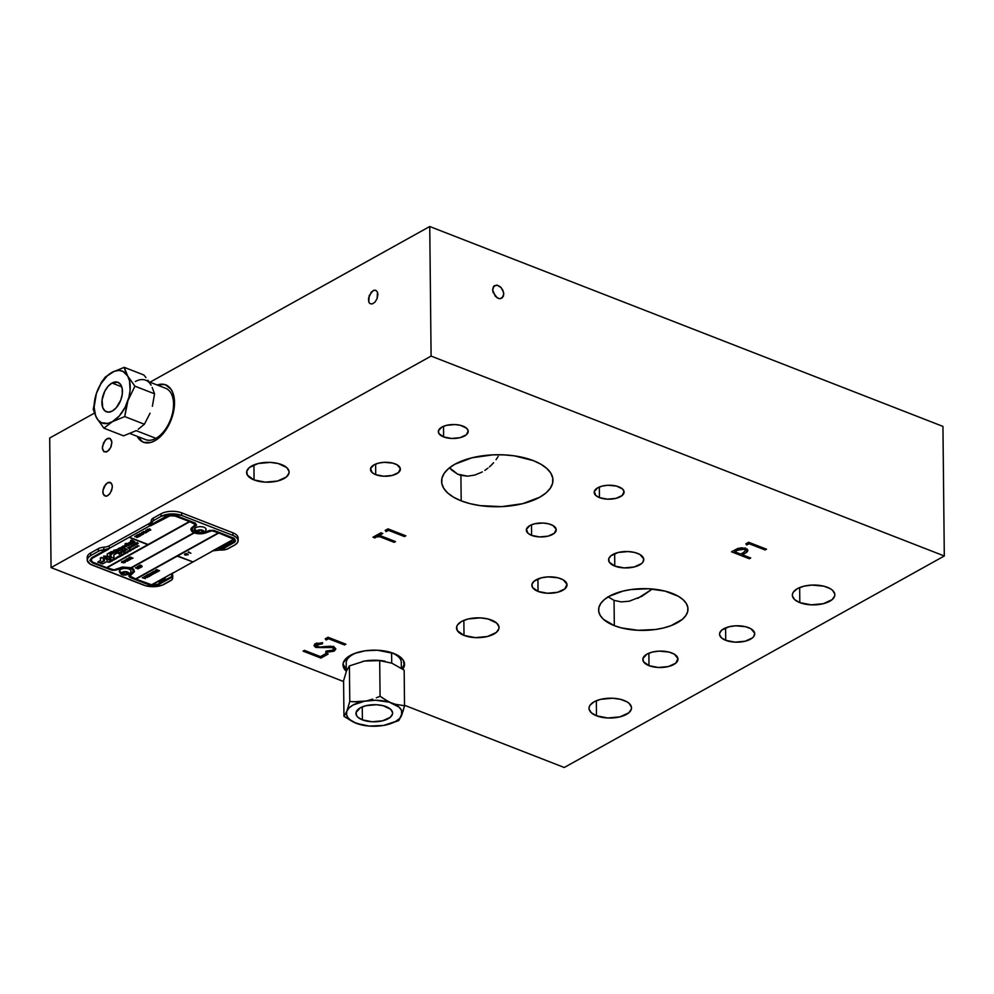 <?xml version="1.0" encoding="UTF-8"?>
<svg xmlns="http://www.w3.org/2000/svg" width="994" height="994" viewBox="0 0 994 994"><rect width="100%" height="100%" fill="white"/><g stroke="black" fill="none" stroke-linecap="round" stroke-linejoin="round"><path stroke-width="1.49" d="M621.238 601.892L614.043 600.376L621.238 601.892L629.239 601.208L621.238 601.892M637.763 598.363L652.35 589.007L641.826 596.313L629.239 601.208M614.317 625.648L614.043 600.376L614.317 625.648A44.693 20.874 -0.6 0 1 598.599 609.981A44.693 20.874 -0.6 0 1 624.443 590.747A44.693 20.874 -0.6 0 1 672.267 593.393A44.693 20.874 -0.6 0 1 687.985 609.049A44.693 20.874 -0.6 0 1 662.128 628.295A44.693 20.874 -0.6 0 1 614.317 625.648L603.495 619.349L600.289 615.559L598.736 611.546L598.897 607.458L600.761 603.445L604.265 599.668L609.26 596.263L622.94 591.107L631.091 589.541L648.473 588.746L665.073 591.119L678.355 596.288L683.089 599.693L686.282 603.47L687.836 607.483L687.686 611.583L685.81 615.597L682.319 619.374L671.012 625.661L663.632 627.935L655.481 629.5L638.098 630.295L621.511 627.922L614.317 625.648M166.284 385.1A30.777 17.743 -68.7 0 0 158.307 385.436L159.288 385.125M157.201 385.001A30.777 17.743 111.3 0 1 165.737 384.864A30.777 17.743 111.3 0 1 174.522 402.446A30.777 17.743 111.3 0 1 164.047 432.527A30.777 17.743 111.3 0 1 143.397 442.218A30.777 17.743 111.3 0 1 137.197 436.341L140.663 440.64L143.72 442.342L150.951 442.405L154.853 440.752L158.742 438.068L165.886 430.004L171.316 419.431L173.105 413.703L174.522 402.446L172.894 392.866L170.993 389.188L165.414 384.753L161.935 384.156L157.201 385.001M254.079 479.94L253.917 464.894L254.079 479.94A21.247 9.928 -0.6 0 1 246.611 472.498A21.247 9.928 -0.6 0 1 258.9 463.353A21.247 9.928 -0.6 0 1 281.625 464.608A21.247 9.928 -0.6 0 1 289.105 472.051A21.247 9.928 -0.6 0 1 276.817 481.195A21.247 9.928 -0.6 0 1 254.079 479.94L247.407 475.144L246.748 471.293L249.295 467.59L258.179 463.515L270.318 462.396L278.208 463.527L286.769 467.602L289.03 471.305L288.956 473.256L286.409 476.958L277.525 481.034L265.386 482.152L254.079 479.94M464.012 635.414L463.85 620.368L464.012 635.414A21.247 9.928 -0.6 0 1 456.532 627.972A21.247 9.928 -0.6 0 1 468.833 618.827A21.247 9.928 -0.6 0 1 491.558 620.082A21.247 9.928 -0.6 0 1 499.038 627.525A21.247 9.928 -0.6 0 1 486.737 636.669A21.247 9.928 -0.6 0 1 464.012 635.414L457.339 630.618L456.681 626.767L457.563 624.853L461.601 621.449L468.112 618.989L480.251 617.87L488.141 619.001L496.702 623.076L498.963 626.779L498.889 628.73L496.341 632.433L487.458 636.495L475.318 637.626L464.012 635.414M799.81 602.625L799.661 587.578L799.81 602.625A21.247 9.928 -0.6 0 1 792.342 595.182A21.247 9.928 -0.6 0 1 804.631 586.025A21.247 9.928 -0.6 0 1 827.368 587.292A21.247 9.928 -0.6 0 1 834.836 594.735A21.247 9.928 -0.6 0 1 822.547 603.88A21.247 9.928 -0.6 0 1 799.81 602.625L794.666 599.63L792.404 595.915L792.479 593.977L793.374 592.064L797.412 588.647L803.91 586.199L811.887 585.081L823.939 586.199L830.251 588.659L832.512 590.287L834.774 593.99L834.699 595.928L832.14 599.643L823.268 603.706L811.116 604.824L799.81 602.625M596.487 715.779L596.338 700.733L596.487 715.779A21.247 9.928 -0.6 0 1 589.02 708.337A21.247 9.928 -0.6 0 1 601.308 699.192A21.247 9.928 -0.6 0 1 624.046 700.447A21.247 9.928 -0.6 0 1 631.513 707.89A21.247 9.928 -0.6 0 1 619.225 717.034A21.247 9.928 -0.6 0 1 596.487 715.779L591.343 712.785L589.082 709.082L589.156 707.132L590.051 705.218L594.089 701.814L600.587 699.354L612.739 698.235L620.616 699.366L626.928 701.814L629.19 703.441L631.451 707.144L631.376 709.095L628.817 712.797L619.945 716.86L607.794 717.991L596.487 715.779M460.918 475.38L457.675 474.2L467.677 476.176L460.918 475.38L461.179 500.839L460.918 475.38M474.71 475.07L467.677 476.176L474.71 475.07L481.568 472.299L474.71 475.07M484.848 470.361L487.955 468.112L484.848 470.361M482.301 471.889L481.568 472.299M489.446 466.882L490.887 465.565L489.446 466.882M493.608 462.744L490.887 465.565L493.608 462.744M498.18 456.445L496.056 459.7L498.18 456.445M533.393 460.644A55.689 26.006 -0.6 0 1 552.962 480.164A55.689 26.006 -0.6 0 1 520.757 504.132A55.689 26.006 -0.6 0 1 461.179 500.839A55.689 26.006 -0.6 0 1 441.597 481.32A55.689 26.006 -0.6 0 1 473.815 457.352A55.689 26.006 -0.6 0 1 533.393 460.644L540.96 464.26L546.862 468.497L550.85 473.206L552.788 478.213L552.589 483.308L550.266 488.302L545.905 493.012L539.68 497.248L522.633 503.685L501.734 506.629L480.152 505.623L470.137 503.672L461.179 500.839L453.599 497.224L447.698 492.987L443.709 488.278L441.771 483.27L441.97 478.176L444.293 473.181L448.654 468.472L454.892 464.223L471.926 457.799L492.838 454.854L503.747 454.867L514.42 455.861L533.393 460.644M648.995 665.657L648.871 653.207L648.995 665.657A17.581 8.213 -0.6 0 1 642.82 659.494A17.581 8.213 -0.6 0 1 652.983 651.927A17.581 8.213 -0.6 0 1 671.795 652.959A17.581 8.213 -0.6 0 1 677.983 659.121A17.581 8.213 -0.6 0 1 667.806 666.688A17.581 8.213 -0.6 0 1 648.995 665.657L643.478 661.681L642.932 658.5L647.007 654.089L652.399 652.064L658.997 651.132L668.974 652.064L674.193 654.102L677.933 658.513L675.758 663.184L668.403 666.552L658.363 667.483L648.995 665.657M725.732 640.322L725.595 627.873L725.732 640.322A17.581 8.213 -0.6 0 1 719.544 634.16A17.581 8.213 -0.6 0 1 729.72 626.593A17.581 8.213 -0.6 0 1 748.532 627.636A17.581 8.213 -0.6 0 1 754.719 633.787A17.581 8.213 -0.6 0 1 744.543 641.366A17.581 8.213 -0.6 0 1 725.732 640.322L721.47 637.85L719.606 634.781L719.668 633.166L721.781 630.097L729.124 626.729L735.722 625.798L745.699 626.742L750.93 628.767L754.657 633.178L753.862 636.371L752.483 637.85L745.14 641.217L735.088 642.149L725.732 640.322M614.777 566.071L614.652 553.621L614.777 566.071A17.581 8.213 -0.6 0 1 608.589 559.908A17.581 8.213 -0.6 0 1 618.765 552.341A17.581 8.213 -0.6 0 1 637.576 553.385A17.581 8.213 -0.6 0 1 643.764 559.547A17.581 8.213 -0.6 0 1 633.588 567.114A17.581 8.213 -0.6 0 1 614.777 566.071L609.26 562.107L608.713 558.914L610.825 555.845L618.169 552.478L628.22 551.558L634.744 552.49L639.974 554.515L643.702 558.926L642.907 562.119L641.528 563.598L634.184 566.978L624.133 567.897L614.777 566.071M538.04 591.405L537.916 578.955L538.04 591.405A17.581 8.213 -0.6 0 1 531.865 585.242A17.581 8.213 -0.6 0 1 542.028 577.676A17.581 8.213 -0.6 0 1 560.852 578.719A17.581 8.213 -0.6 0 1 567.027 584.87A17.581 8.213 -0.6 0 1 556.864 592.449A17.581 8.213 -0.6 0 1 538.04 591.405L532.523 587.442L531.976 584.248L534.089 581.179L541.444 577.812L548.042 576.88L558.019 577.812L563.238 579.85L566.978 584.261L564.803 588.933L557.448 592.3L547.408 593.232L538.04 591.405M531.591 535.368L531.479 524.782L531.591 535.368A14.947 6.983 -0.6 0 1 526.335 530.137A14.947 6.983 -0.6 0 1 534.983 523.701A14.947 6.983 -0.6 0 1 550.974 524.583A14.947 6.983 -0.6 0 1 556.23 529.814A14.947 6.983 -0.6 0 1 547.582 536.251A14.947 6.983 -0.6 0 1 531.591 535.368L527.976 533.269L526.435 529.293L529.901 525.54L534.474 523.813L543.022 523.03L548.564 523.826L553.012 525.553L556.18 529.293L554.329 533.269L548.092 536.139L539.543 536.922L531.591 535.368M599.444 497.609L599.332 487.023L599.444 497.609A14.947 6.983 -0.6 0 1 594.188 492.365A14.947 6.983 -0.6 0 1 602.836 485.929A14.947 6.983 -0.6 0 1 618.827 486.824A14.947 6.983 -0.6 0 1 624.083 492.055A14.947 6.983 -0.6 0 1 615.435 498.491A14.947 6.983 -0.6 0 1 599.444 497.609L595.828 495.497L594.288 491.521L597.754 487.781L602.339 486.054L607.943 485.258L616.429 486.054L622.443 488.924L624.033 491.533L622.194 495.509L615.945 498.367L607.409 499.162L599.444 497.609M443.597 436.9L443.486 426.314L443.597 436.9A14.947 6.983 -0.6 0 1 438.342 431.657A14.947 6.983 -0.6 0 1 446.977 425.233A14.947 6.983 -0.6 0 1 462.968 426.115A14.947 6.983 -0.6 0 1 468.224 431.346A14.947 6.983 -0.6 0 1 459.588 437.782A14.947 6.983 -0.6 0 1 443.597 436.9L438.901 433.533L438.441 430.812L441.908 427.072L446.48 425.345L455.016 424.562L460.57 425.357L466.596 428.215L468.186 430.824L466.335 434.8L460.085 437.671L451.549 438.453L443.597 436.9M375.732 474.66L375.62 464.086L375.732 474.66A14.947 6.983 -0.6 0 1 370.476 469.429A14.947 6.983 -0.6 0 1 379.124 462.993A14.947 6.983 -0.6 0 1 395.115 463.875A14.947 6.983 -0.6 0 1 400.371 469.118A14.947 6.983 -0.6 0 1 391.723 475.554A14.947 6.983 -0.6 0 1 375.732 474.66L372.116 472.56L370.576 468.584L374.042 464.844L378.627 463.117L384.231 462.322L392.705 463.117L397.153 464.844L400.321 468.596L398.482 472.56L392.232 475.43L383.696 476.213L375.732 474.66M401.738 668.453A30.777 14.376 179.4 0 0 404.459 663.296M346.359 671.298L343.092 665.93L343.191 663.11L346.894 657.742L354.672 653.418L365.37 650.772L377.335 650.225L393.711 653.431A30.777 14.376 -0.6 0 1 404.533 664.203A30.777 14.376 -0.6 0 1 402.732 669.136L404.322 665.943L403.365 660.364L397.898 655.419L393.711 653.431A30.777 14.376 -0.6 0 0 360.785 651.604A30.777 14.376 -0.6 0 0 342.992 664.849A30.777 14.376 -0.6 0 0 346.285 671.223M325.212 638.807L326.156 640.012L326.131 638.297L326.156 640.012L328.492 638.72L344.508 644.957L345.875 644.199L328.02 637.241L325.212 638.807L328.02 637.241L345.875 644.199L344.508 644.957L344.496 643.652L344.508 644.957L328.492 638.72L328.48 637.415L328.492 638.72L326.156 640.012L325.212 638.807M320.466 656.612L304.437 650.362L320.466 656.612L326.305 653.356L320.466 656.612M328.144 654.064L326.305 653.356L328.144 654.064L320.925 658.078L328.144 654.064M320.913 656.351L320.925 658.078L303.071 651.132L304.437 650.362M379.459 533.604L379.472 535.319L395.5 541.568L394.133 542.326L378.118 536.077L374.8 537.928L372.974 537.207L380.963 532.772L372.974 537.207L374.8 537.928L374.788 536.201L374.8 537.928L378.118 536.077L378.093 534.362M379.472 535.319L382.789 533.48L379.472 535.319M743.537 552.502L743.549 554.18L742.468 554.789L750.706 557.994L742.468 554.789L742.456 553.086M747.153 549.272L746.345 552.515L743.549 554.18L747.128 551.918L747.103 549.322L745.612 550.378M747.128 551.918L747.886 550.527L745.637 548.464L738.207 548.328L731.497 551.807L737.933 548.415L741.996 547.769L747.302 549.396L747.873 550.428L747.128 551.918M404.309 664.129L403.017 666.899M346.347 669.484L343.067 664.116M343.042 663.942A30.777 14.376 179.4 0 0 346.26 669.409M451.512 469.951L457.675 474.2L449.512 467.764L451.512 469.951M564.257 767.492L944.3 555.981L942.946 426.401L944.3 555.981L431.098 356.088L429.743 226.508L942.946 426.401L429.743 226.508L431.098 356.088L51.054 567.599L49.7 438.019L94.355 413.169L49.7 438.019L51.054 567.599L343.589 681.536L51.054 567.599L431.098 356.088L944.3 555.981L564.257 767.492L404.533 705.28L564.257 767.492M503.784 294.062L502.802 290.099L500.28 286.732L497.05 285.116L493.533 286.483L492.626 289.714L493.074 292.36L497.186 297.827L499.361 298.672L502.194 298.014L503.784 294.062M141.769 441.075L138.315 436.776A30.777 17.743 -68.7 0 0 143.956 442.417M149.995 382.193L429.743 226.508L149.995 382.193M112.322 486.575L111.937 484.302L110.16 482.363L108.433 482.351L105.699 484.252L102.904 490.551L102.929 493.086L104.258 495.671L106.718 496.093L109.452 494.192L111.564 490.626L112.322 486.575M377.894 294.472L377.509 292.186L375.72 290.26L374.005 290.236L371.259 292.137L368.476 298.436L368.774 302.027L369.83 303.568L372.278 303.978L375.024 302.089L377.136 298.511L377.894 294.472M111.862 442.516L111.477 440.243L109.7 438.304L107.973 438.292L105.227 440.193L102.444 446.492L102.469 449.027L103.798 451.611L106.259 452.034L108.992 450.145L111.104 446.567L111.862 442.516M607.955 596.723L614.043 600.376L607.955 596.723M379.708 534.61L377.981 537.12M745.835 543.817L746.767 545.035L746.755 543.308L746.767 545.035L749.103 543.73L765.131 549.968L766.498 549.21L748.644 542.264L745.835 543.817L748.644 542.264L766.498 549.21L765.131 549.968L765.119 548.676L765.131 549.968L749.103 543.73L749.091 542.438L749.103 543.73L746.767 545.035L745.835 543.817M387.971 528.858L405.825 535.816L404.459 536.574L388.443 530.336L386.107 531.641L385.163 530.423L387.971 528.858L385.163 530.423L386.107 531.641L386.082 529.914L386.107 531.641L388.443 530.336L388.43 529.032M322.59 642.683L315.52 643.764L322.59 642.683L322.466 643.801L316.527 645.069L316.8 646.473L319.67 647.057L316.254 645.69L317.185 643.106L317.198 644.559L322.466 643.801L322.454 642.683M316.241 644.994L315.545 647.293L314.042 645.678L315.52 643.764L314.029 645.628L315.943 647.467L315.918 644.882L314.775 644.274M333.35 648.933L334.17 648.535L334.195 651.132L326.815 652.275L325.672 652.176L326.044 651.12L332.866 650.088L333.549 648.573L332.319 647.579L315.943 647.467L324.429 647.616L324.417 646.572L324.429 647.616L330.02 647.206L330.008 646.199L330.02 647.206L332.319 647.579L332.307 646.435L333.611 648.896L332.356 650.411L326.044 651.12L325.672 652.176L334.195 651.132L333.611 648.821M314.551 644.087L316.303 645.019M333.711 646.833L324.367 646.585L330.381 646.212L334.17 647.032L335.835 648.908L334.195 651.132L335.848 649.045L333.711 646.833M320.54 647.019L324.367 646.585M750.706 557.994L749.339 558.752L731.497 551.807L749.339 558.752L749.327 557.46M380.963 532.772L382.789 533.48M734.69 551.757L737.473 550.216L737.449 548.626L737.473 550.216L744.282 549.222L745.612 550.552L743.338 552.614L745.612 550.477L744.27 548.042L744.282 549.222L740.033 549.073L734.69 551.757L734.665 550.042L734.69 551.757L740.642 554.08L734.69 551.757M745.425 550.49L747.326 549.098M740.642 554.08L743.338 552.614L740.642 554.08M112.024 383.038A15.829 9.132 111.3 0 1 117.913 382.28A15.829 9.132 111.3 0 1 122.001 395.774A15.829 9.132 111.3 0 1 112.322 411.031A15.829 9.132 111.3 0 1 106.42 411.777A15.829 9.132 111.3 0 1 102.332 398.283A15.829 9.132 111.3 0 1 112.024 383.038L121.74 386.828L112.024 383.038L117.752 382.218L120.622 384.504L122.2 388.704L122.262 394.158L120.783 400.06L116.236 407.776L112.322 411.031L108.383 412.15L105.016 410.969L102.742 407.664L102.071 399.899L104.805 391.176L108.11 386.293L112.024 383.038M130.003 433.546L145.683 439.646A27.546 15.892 -68.7 0 0 155.934 438.342L136.128 430.626L155.934 438.342A27.546 15.892 -68.7 0 0 172.794 411.789A27.546 15.892 -68.7 0 0 165.675 388.306L149.025 381.82M152.38 406.297L154.555 393.823L134.911 386.169L127.928 400.644L124.747 416.585L112.421 421.655L103.898 428.19L96.666 418.039L103.898 428.19L112.421 421.655A27.844 16.053 111.3 0 1 96.666 418.039L93.212 409.366L96.406 393.425L93.212 409.366L96.666 418.039A27.844 16.053 111.3 0 1 96.406 393.425L101.351 382.379L105.153 377.223L101.351 382.379L96.406 393.425A27.844 16.053 111.3 0 1 111.912 372.415L105.153 377.223L111.912 372.415L124.225 367.345L127.679 376.018A27.844 16.053 111.3 0 1 127.928 400.644L134.911 386.169L127.679 376.018L134.911 386.169L154.555 393.823L152.181 387.449M138.216 429.259L144.391 424.239L124.747 416.585L144.391 424.239L150.082 413.169M135.855 430.775L123.542 435.844L103.898 428.19L123.542 435.844M149.759 383.199L151.1 385.15A27.844 16.053 -68.7 0 0 135.346 381.534M149.609 382.702L147.895 380.193L149.609 382.702M145.969 377.621L143.869 374.999L145.969 377.621M143.869 374.999L124.225 367.345L143.869 374.999M124.759 369.358L124.225 367.345L111.912 372.415A27.844 16.053 111.3 0 1 127.679 376.018L124.759 369.358M127.679 376.018L122.958 371.383L118.845 370.439L114.273 371.309L107.253 375.856L100.978 383.609L96.406 393.425L94.119 407.08L95.586 415.74L98.008 419.99L101.388 422.686L107.75 423.419L112.421 421.655L119.317 415.939L125.12 407.341L128.947 397.178L130.102 390.282L129.543 380.951L127.679 376.018M126.772 404.558L127.928 400.644A27.844 16.053 111.3 0 1 112.421 421.655L124.747 416.585L126.772 404.558M110.235 438.578L106.793 438.839L103.525 442.815L102.37 448.157L103.997 451.761L107.439 451.487L110.694 447.524L111.85 442.168L110.235 438.578M369.184 295.616L368.762 301.965L369.793 303.53L372.228 304.002L374.962 302.151L377.099 298.598L377.534 292.248L375.782 290.273L373.135 290.596L369.184 295.616M503.436 296.249L503.635 292.584L501.125 287.577L496.913 285.092L494.117 285.85L492.626 289.888L495.285 296.212L498.416 298.424L500.529 298.697L503.436 296.249M107.551 482.724L104.196 486.451L102.916 490.489L103.19 494.093L105.774 496.217L107.6 495.733L110.235 493.198L112.235 487.955L112.235 485.42L110.918 482.798L107.551 482.724M151.324 572.668L154.604 573.277L152.84 571.823L154.965 573.352L151.324 572.668L154.828 572.855M136.215 543.035L137.222 542.451L136.19 543.047L137.545 543.954L138.278 543.544L137.483 542.699M110.856 559.075L110.856 559.1A1.416 0.659 -0.6 0 1 110.868 559.15A1.416 0.659 179.4 0 0 110.856 559.075L108.532 559.647A1.416 0.659 179.4 0 0 110.048 559.734A1.416 0.659 179.4 0 0 110.868 559.125A1.416 0.659 -0.6 0 1 110.048 559.759A1.416 0.659 -0.6 0 1 108.532 559.672L108.532 559.672A1.416 0.659 -0.6 0 1 108.321 559.572A1.416 0.659 179.4 0 0 108.532 559.647A1.416 0.659 -0.6 0 1 108.321 559.547L110.831 559.274M134.625 548.353L135.283 547.706L133.668 547.843L135.283 547.706L134.625 548.353M235.503 540.898L233.851 538.189L214.12 530.473L209.423 530.473L202.465 533.082L209.423 530.498L213.225 530.324L234.683 538.823L235.503 540.922L234.547 542.302L220.792 550.08L219.662 549.856L232.77 542.562A6.747 3.144 179.4 0 0 232.869 542.5L230.894 541.954L232.41 542.053L231.937 541.37L233.018 542.413L233.863 541.718L233.913 539.369L211.623 551.397L233.801 539.245L218.817 532.995L177.566 555.957L192.985 561.958L177.23 556.143L135.967 579.104L151.821 584.87L173.615 572.556L152.119 584.894L157.313 584.385L171.776 576.508L172.434 576.992L158.444 584.671L154.157 585.478L148.404 584.658L129.866 577.39L129.034 575.228L133.32 571.587L132.475 569.4L130.487 568.245L122.921 567.537L115.963 570.146L112.16 570.32L92.616 562.939L89.858 560.442L91.721 557.733L106.246 549.645L108.768 549.086L92.616 558.081L91.05 559.771L92.454 562.07L106.569 567.649L147.82 544.687L129.058 537.381L109.265 548.365L109.241 545.768L109.265 548.365A8.797 4.1 -0.6 0 1 103.823 549.806L103.798 547.222A8.797 4.1 179.4 0 0 109.241 545.768L149.15 523.565L149.175 526.149L129.394 537.158L149.175 526.149L151.274 523.403A8.797 4.1 -0.6 0 1 151.274 523.353A8.797 4.1 -0.6 0 1 153.374 520.657L151.274 523.403A8.797 4.1 -0.6 0 1 151.274 523.453A8.797 4.1 -0.6 0 1 149.175 526.149L149.15 523.565A8.797 4.1 179.4 0 0 151.25 520.931M238.162 540.574A14.649 6.846 -0.6 0 1 234.659 545.072L237.454 542.712L238.113 540.053L236.56 537.505L233.006 535.443A14.649 6.846 -0.6 0 1 238.162 540.574L238.138 537.978A14.649 6.846 179.4 0 0 232.981 532.846L233.006 535.443L181.691 515.451L233.006 535.443L232.981 532.846L181.666 512.854L181.691 515.451L171.018 513.923L161.028 516.395A14.649 6.846 -0.6 0 1 181.691 515.451L181.666 512.854A14.649 6.846 179.4 0 0 161.003 513.799L161.028 516.395L153.374 520.657L161.028 516.395L161.003 513.799L153.337 518.06L153.374 520.657L153.337 518.06A8.797 4.1 179.4 0 0 151.25 520.757A8.797 4.1 179.4 0 0 151.25 520.806L151.274 523.453M220.792 550.042L226.818 549.247L234.659 545.072L228.384 548.564A8.797 4.1 -0.6 0 1 220.83 550.055M228.732 543.283L230.012 543.643L228.732 543.283M123.604 561.138L121.864 561.56L121.678 562.492L124.834 562.679L125.368 561.821L123.567 562.803L121.889 562.293L123.604 561.138L121.492 562.119M123.591 561.312L122.262 561.61M106.992 567.785L113.999 569.835L122.51 567.002L131.046 567.723L193.917 532.722M106.967 567.81L189.817 521.701L106.967 567.81L113.999 569.86L122.51 567.027L131.046 567.748L193.942 532.734L191.78 531.417L190.923 528.932L195.408 524.534M131.668 558.777L128.885 557.696L130.226 556.951L129.382 557.684L130.239 558.019L131.655 557.497L130.525 558.131L131.593 558.553L133.01 558.032L131.668 558.777M126.474 559.063L128.847 558.305L130.5 559.274M121.864 561.97L123.567 562.778L125.418 562.008M124.175 560.678L127.58 561.15L127.828 560.156L126.698 559.721L124.175 560.678L126.325 559.659L127.953 560.815M218.394 532.821L135.569 578.943L218.419 532.834L212.132 530.784L207.361 532.212A9.381 4.374 -0.6 0 1 194.339 532.896L131.444 567.897L133.606 569.202L134.463 571.662L129.978 576.06L135.569 578.918L218.394 532.821M138.191 568.891L135.408 567.81L138.191 568.891L137.122 568.27L139.719 568.046L137.557 568.034L137.06 567.164L135.408 567.81L137.98 567.624M136.837 568.158L135.905 567.798L137.545 567.437L136.837 568.158M139.21 565.685L140.601 565.164M139.707 565.685L141.744 565.611M140.825 566.145L139.185 565.71L140.34 565.064L139.682 565.698L141.769 565.623L140.825 566.145L142.154 566.667M140.204 567.748L137.42 566.667L138.75 565.921L137.917 566.655L138.775 566.99L140.191 566.468L139.061 567.102L140.129 567.524L141.546 567.002L140.204 567.748M137.607 568.009L139.669 568.046M137.147 568.257L138.377 568.767M172.732 578.011L172.707 575.414A8.797 4.1 179.4 0 0 172.198 574.06L172.223 576.657A8.797 4.1 -0.6 0 1 172.434 576.967A8.797 4.1 -0.6 0 1 172.732 578.011A8.797 4.1 -0.6 0 1 170.633 580.707L164.358 584.199A14.649 6.846 -0.6 0 1 143.695 585.143L92.38 565.151A14.649 6.846 -0.6 0 1 87.224 560.02A14.649 6.846 -0.6 0 1 90.727 555.522L98.381 551.26L98.356 548.663L90.69 552.925L90.727 555.522L99.512 550.726L103.823 549.806L103.798 547.222A8.797 4.1 179.4 0 0 98.356 548.663L98.381 551.26A8.797 4.1 -0.6 0 1 103.823 549.806L109.265 548.365L129.394 537.195L148.156 544.501L189.419 521.539L175.143 516.06L170.011 515.824L150.566 525.826L151.312 524.571L165.836 516.482L169.701 515.302L175.714 515.575L195.52 523.254L196.352 525.404L193.06 527.628L192.041 529.802L193.78 531.865L197.955 533.132M129.99 575.737L130.786 577.042L135.569 578.943L218.419 532.834M207.361 532.212L201.099 533.79L194.339 532.896M131.444 567.897L133.606 569.227L134.463 571.687M190.86 529.802L191.32 528.125L195.408 524.559L189.817 521.701M152.119 584.87L157.313 584.36L171.776 576.483L172.732 577.936L171.8 579.862L162.283 585.143L154.368 586.671L146.056 585.888L90.379 564.207L87.273 560.529L87.932 557.87L90.727 555.522L90.69 552.925A14.649 6.846 179.4 0 0 87.199 557.423L87.224 560.02M172.409 576.967L172.434 576.967A8.797 4.1 179.4 0 0 172.223 576.657L171.726 575.041L172.633 573.451M163.811 578.806L166.309 579.104L164.867 579.9L163.811 578.806M161.252 580.446L163.277 580.682L161.314 580.583M161.078 580.571L163.227 580.819M162.146 581.08L163.053 580.695M159.935 581.229L162.059 581.453M158.804 581.763L160.78 582.173L158.804 581.763M162.705 579.403L164.544 580.111L163.277 580.434L162.681 579.39L164.271 579.837M172.148 573.998A8.797 4.1 179.4 0 0 172.198 574.06L172.223 576.657A8.797 4.1 -0.6 0 1 171.713 575.302A8.797 4.1 -0.6 0 1 172.571 573.513M172.956 573.165A8.797 4.1 -0.6 0 1 173.813 572.606L192.612 562.132L173.813 572.606A8.797 4.1 -0.6 0 0 172.956 573.165M136.004 579.092L151.821 584.845M151.647 584.77L173.54 572.594M155.486 570.345L157.064 569.724M155.996 570.345L157.947 570.034L157.102 570.804L158.183 571.19L159.562 570.693M153.486 571.463L155.698 570.916L153.449 571.488L156.431 572.445M155.648 571.687L157.76 571.699L156.033 571.326M144.055 578.135L145.31 578.632L144.018 578.148L144.391 577.116L142.304 577.663L144.851 577.539M145.31 578.632L142.304 577.688M147.05 577.663L144.254 576.582L145.907 575.936L146.404 576.793L148.566 576.818L146.143 576.942L147.05 577.663M146.292 575.464L147.87 574.843M146.789 575.464L148.752 575.153L147.907 575.924L148.988 576.309L150.367 575.812M151.374 575.327L148.243 574.383L149.56 573.998L148.653 574.594L151.225 574.619L151.374 575.327M151.858 574.582L153.213 574.246M149.895 573.637L151.2 573.091L150.106 573.836L152.927 574.097M150.218 573.55L153.188 573.886L150.429 573.762L151.2 573.116M152.654 571.923L155.213 573.091M177.591 555.932L192.985 561.933L211.821 551.446L192.65 562.144M211.734 551.335L233.764 539.195M211.821 551.446A8.797 4.1 -0.6 0 1 212.679 551.036A8.797 4.1 -0.6 0 0 211.821 551.446M188.177 552.403L188.624 551.881L190.898 553.26L188.177 552.403M184.499 554.528L186.636 553.521L188.264 554.689L186.263 553.559L184.722 554.043L184.722 554.888L188.264 554.714M220.096 549.173L218.506 548.365L220.618 548.576L219.798 547.644L221.786 548.228L220.221 547.88L220.954 548.688L219.09 548.514L220.084 549.173M213.524 550.713A8.797 4.1 -0.6 0 1 220.096 550.005A8.797 4.1 179.4 0 0 220.606 550.042A8.797 4.1 -0.6 0 1 220.096 550.005L213.399 550.763M230.931 541.929L232.385 542.016M231.813 541.444L233.018 542.389L234.335 540.115M219.686 549.844L232.77 542.538A6.747 3.144 179.4 0 0 232.857 542.488M230.036 541.929L231.975 542.562M230.123 542.351L231.565 542.786L229.887 543.221L230.123 542.351M222.668 546.004L224.632 546.638L222.954 547.085L223.439 546.315L222.668 546.004M221.749 547.011L223.19 547.446L221.5 547.893L221.749 547.011M224.42 546.203L225.7 545.868L224.395 546.315L224.284 545.594L225.464 545.868M225.601 544.898L227.005 545.346M227.34 545.134L226.036 544.625L228.309 544.588L226.756 544.352L227.34 545.134M229.254 544.078L227.464 543.383L229.254 544.078M221.066 547.47A8.797 4.1 179.4 0 0 223.091 547.408M146.019 532.685L143.447 531.479L147.149 532.063L146.019 532.685L143.235 531.566L147.124 532.051M129.046 537.356L148.156 544.476L189.382 521.527M150.591 525.789L151.312 524.546L165.836 516.458L171.229 515.128L176.982 515.948L194.836 522.906L196.551 524.931M192.066 529.032L193.78 531.84L197.756 533.082M150.777 530.013L148.74 529.218L149.585 528.771L150.777 530.013M148.665 531.181L146.553 530.361M147.311 529.33L150.28 530.287L146.478 530.361L148.454 531.33L145.671 530.237L149.411 530.175M150.28 530.287L147.497 529.23L149.473 530.2L145.708 530.212M143.061 533.492L143.571 534.026L143.037 533.492L144.118 532.896L145.596 532.921L141.707 532.424L145.559 532.921M143.571 534.026L141.682 532.461M136.166 535.53L137.731 534.896M136.663 535.53L138.874 535.344M137.806 535.965L140.241 535.878M136.675 537.468L138.029 537.12M134.712 536.511L136.016 535.965L134.861 536.685L137.744 536.971M135.035 536.425L138.091 536.934L135.109 536.586L136.016 535.99M137.93 534.548L140.142 534.002L137.905 534.561L140.688 535.654L139.62 535.033L142.167 534.797M140.104 534.76L142.217 534.772L140.477 534.399M139.645 535.02L140.912 535.505M142.701 534.511L139.918 533.418L142.701 534.511M125.033 543.706L126.685 543.345L125.492 544.041M128.089 543.233L130.786 541.805L133.159 543.084L131.953 543.755L129.792 542.786L131.382 544.066L130.239 544.7L128.089 543.258L130.202 542.028L133.134 543.072M121.703 552.44L120.659 551.732L122.66 551.943L121.703 551.161L122.411 550.763L123.728 551.645L121.703 552.44M122.97 552.055L123.728 551.608L121.715 551.148M91.05 559.746L92.454 562.045L106.569 567.624L147.795 544.675M128.81 576.11L132.972 572.295L133.345 570.804M89.858 560.417L91.721 557.709L106.246 549.62L108.694 549.11M111.502 560.156L112.993 560.243L112.26 559.734L113.714 559.833L113.254 559.175L114.124 559.908L111.502 560.156M110.57 561.883L107.948 562.132L109.452 562.219L108.706 561.709L110.16 561.821L109.7 561.15L110.57 561.883M134.724 544.116L135.731 543.507L136.426 543.78L135.147 543.606L135.022 544.613L136.923 544.277M132.885 544.886L134.289 545.023L134.078 544.203L134.935 545.371L133.556 545.308L133.507 546.191L131.655 545.582L134.265 544.998M131.68 545.557L133.345 545.507M134.935 545.371L133.83 544.364M127.717 547.781L129.605 547.098L130.376 547.744L129.394 547.085L127.692 547.793L129.518 549.011L130.289 548.564M122.175 549.993L123.157 549.781M120.684 551.72L122.697 551.819M118.945 552.155L121.405 552.937M135.022 542.016L133.817 542.712L131.606 541.221L132.798 540.562L135.022 542.016L132.798 540.562L131.63 541.208M129.729 542.836L131.357 544.053M103.562 556.106L106.321 556.131M124.685 547.657L122.486 548.626L120.945 547.396L122.56 546.576L123.753 547.048L122.983 547.744L124.685 547.657M120.025 548.315L117.913 548.85L120.125 550.328L117.913 548.85L119.591 547.88L121.305 549.645M137.284 547.011L136.004 546.514L137.321 545.756L139.023 546.041L136.712 546.29L137.284 547.011M131.046 549.868L132.612 549.433L131.046 549.868M130.251 550.924L128.561 550.664L130.077 550.775L129.307 550.241L130.786 550.353L130.313 549.682L131.183 550.415L129.729 550.291L130.251 550.924M121.566 554.105L122.97 554.975L121.293 554.702L121.566 554.105M122.374 555.311L120.883 554.925L122.374 555.311M120.237 556.503L118.957 556.006L120.237 556.503M119.578 556.864L117.59 556.764L119.193 556.839L118.746 556.118L119.578 556.864M100.63 563.325L102.693 563.871L107.24 561.411L106.93 559.585L103.861 557.895L106.93 559.56L107.24 561.386M100.966 562.84L104.507 560.864L100.966 562.865M113.863 558.392L116.186 558.578L115.403 559.187L113.863 558.392M100.257 558.119L102.941 557.746L103.575 560.802L102.941 557.771L101.028 557.497L100.257 558.143L100.655 560.405L97.909 562.008L100.642 560.38M97.847 562.244L99.909 562.79L103.575 560.827M115.876 557.882L117.006 558.293L115.876 557.882M116.894 557.758L117.093 557.05L118.448 557.323L116.894 557.758M120.125 555.534L120.97 556.093M119.516 555.721L121.79 555.634M123.616 554.615L121.653 554.056L123.616 554.615M125.542 553.546L124.064 553.161L125.542 553.546M124.971 552.242L126.909 552.813L125.157 553.186L125.157 552.105L126.872 552.801M127.704 551.732L127.717 552.776L125.965 552.105L127.704 551.732M132.065 548.713L133.382 549.185L132.065 548.713M123.828 554.167L123.716 553.36L124.995 553.857L123.828 554.167M113.651 550.39L116.683 549.607L118.472 550.142L118.795 550.8L116.981 549.632L113.639 550.403L116.522 552.341L118.795 550.825M104.37 556.615L106.271 558.976L109.104 558.914L110.073 557.373L104.37 556.59L109.129 556.826L110.272 558.019M127.692 551.496L129.369 551.422M135.209 547.57L135.383 546.862L136.712 547.185L135.209 547.57M109.874 554.54L110.334 556.69L109.862 554.553L113.689 552.341L113.266 551.633L113.689 552.316M107.141 554.018L111.266 551.695L113.266 551.608L107.141 554.018L107.501 556.168L109.787 556.466M126.723 546.638L122.858 546.091L125.604 545.93L125.306 544.7L126.723 546.638L124.909 544.948M129.469 545.097L127.257 543.619L126.052 544.29M131.755 539.941L130.549 540.599L131.755 539.941M118.969 553.062L119.926 553.72M110.806 554.577L114.037 552.788L110.806 554.615L111.44 557.659L114.061 557.547L113.738 555.025L114.061 557.522M114.037 552.788L116.534 553.136L114.037 552.813M125.02 550.9L122.933 550.403L125.02 550.9M124.585 549.769L125.505 548.477L127.257 549.645L125.443 550.365L124.585 549.806L125.194 549.21M131.941 547.098L130.264 546.538L131.891 546.004L131.941 547.098M137.42 542.774L138.253 543.532M111.477 560.156L112.111 561.026L109.725 561.138L111.216 561.237L110.483 560.715L111.937 560.827L111.477 560.156M119.939 548.502L121.33 549.657L120.125 550.328M105.339 557.522L107.364 558.007L105.985 558.317L105.339 557.522M126.971 559.05L129.158 559.908L130.09 558.963M116.845 551.235L115.838 550.291L117.876 551.036L116.845 551.235M224.147 545.954L225.091 545.656M223.849 546.464L222.706 546.75L223.849 546.464M184.872 554.366L186.549 555.161L188.003 554.354M143.732 578.036L142.813 577.676L144.49 577.402L143.732 578.036M125.082 561.163L124.548 560.517L125.406 559.945L127.679 560.504L125.082 561.163M129.232 560.156L130.5 559.299L129.829 558.541L126.449 559.075L129.232 560.156M129.431 559.784L126.946 559.063L129.518 558.628L130.139 559.175L129.431 559.784M127.94 551.198L129.133 551.26M129.319 548.054L128.574 547.557L129.319 548.054M128.574 547.483L129.816 547.918M147.907 575.924L150.106 575.712L149.063 576.57L146.267 575.489L147.609 574.743L146.764 575.476L147.621 575.812L149.038 575.29M142.875 533.318L142.241 532.672L143.72 532.846L142.875 533.318M136.141 535.542L137.483 534.797L136.638 535.542L138.626 535.244L137.781 535.99L138.849 536.4L140.266 535.89L138.924 536.636L136.141 535.542M103.873 557.92L104.519 560.889M124.548 560.492L126.226 561.287L127.679 560.479M155.163 571.948L157.76 571.724M154.878 571.836L153.958 571.475L155.66 571.19L154.878 571.836M114.969 558.814L115.9 558.616L114.969 558.814M160.096 581.08L161.836 581.341M185.406 555.037L184.872 554.391L185.716 553.807L188.003 554.379L185.406 555.037M124.834 552.913L125.592 552.502M126.176 553.049L125.145 552.788L126.176 553.049M161.724 581.552L160.096 581.105L161.724 581.552M163.811 579.962L163.028 579.651L163.811 579.962M139.334 534.921L138.402 534.561L140.104 534.263L139.334 534.921M223.936 545.979L225.414 545.644M124.735 548.924L125.505 548.502L127.257 549.67M125.169 549.533L126.35 549.955L125.169 549.533M128.897 551.098L127.903 551.335L128.897 551.098M122.448 550.204L123.181 549.794L122.448 550.204M113.738 555.025L116.472 553.422M106.333 556.155L103.55 556.131L106.333 556.155M122.858 546.091L125.629 545.954M126.052 544.314L127.257 543.643L129.469 545.122L128.276 545.793L126.052 544.314M117.603 552.975L119.218 554.143L119.951 553.745L119.118 552.975M129.754 548.228L130.376 547.769M157.102 570.804L159.313 570.593L158.257 571.451L155.462 570.37L156.803 569.624L155.959 570.357L156.816 570.693L158.232 570.171M122.287 573.091A2.932 1.367 179.4 0 0 124.834 574.221A2.932 1.367 179.4 0 0 127.903 573.352L127.903 573.749A2.932 1.367 -0.6 0 1 124.635 574.607A2.932 1.367 -0.6 0 1 122.25 573.289A2.932 1.367 -0.6 0 1 122.461 572.768A2.932 1.367 -0.6 0 1 125.741 571.91A2.932 1.367 -0.6 0 1 128.114 573.227A2.932 1.367 -0.6 0 1 127.903 573.749L128.114 572.83L126.275 571.972L122.299 573.029L124.648 574.607L128.114 573.215M130.599 572.159A5.865 2.734 179.4 0 0 130.972 570.767A5.865 2.734 179.4 0 0 125.89 568.456A5.865 2.734 179.4 0 0 119.727 570.208A2.348 1.913 40.6 0 0 121.927 572.668A3.516 1.64 -0.6 0 1 126.499 571.724A3.516 1.64 -0.6 0 1 128.45 573.836A2.348 1.913 40.6 0 0 130.202 573.302A2.348 1.913 -139.4 0 1 128.45 573.836A3.516 1.64 -0.6 0 1 123.877 574.793A3.516 1.64 -0.6 0 1 121.927 572.668A2.348 1.913 -139.4 0 1 119.727 570.208A5.865 2.734 179.4 0 0 119.355 571.587M122.25 572.904L124.635 574.209L127.903 573.352A2.932 1.367 179.4 0 0 128.089 573.029M128.45 573.836L124.536 574.867L121.666 573.302L122.672 572.122L125.84 571.637L128.425 572.581L128.45 573.836M197.309 531.057L197.346 531.318A2.932 1.367 179.4 0 0 199.819 532.449A2.932 1.367 179.4 0 0 202.888 531.653L202.9 532.038A2.932 1.367 -0.6 0 1 199.608 532.821A2.932 1.367 -0.6 0 1 197.309 531.517A2.932 1.367 -0.6 0 1 197.595 530.92A2.932 1.367 -0.6 0 1 200.875 530.137A2.932 1.367 -0.6 0 1 203.174 531.455A2.932 1.367 -0.6 0 1 202.9 532.038L203.161 531.131M206.081 529.342L205.062 531.74A2.348 1.876 -135.1 0 0 205.522 530.523A5.865 2.734 179.4 0 0 206.031 528.982A5.865 2.734 179.4 0 0 201.099 526.696A5.865 2.734 179.4 0 0 194.911 528.286A2.348 1.876 44.9 0 0 197.06 530.808A3.516 1.64 -0.6 0 1 201.745 529.988A3.516 1.64 -0.6 0 1 203.422 532.15A2.348 1.876 44.9 0 0 205.062 531.74A2.348 1.876 -135.1 0 1 203.422 532.15A3.516 1.64 -0.6 0 1 198.75 532.983A3.516 1.64 -0.6 0 1 197.06 530.808A2.348 1.876 -135.1 0 1 194.911 528.286A5.865 2.734 179.4 0 0 194.414 529.839M197.346 531.318L200.105 532.461L202.888 531.653A2.932 1.367 179.4 0 0 203.149 531.256L200.378 530.113L197.321 531.442L200.676 532.834L203.136 531.256M203.422 532.15L199.396 533.082L196.725 531.43L198.427 530.088L201.086 529.877L203.261 530.61L203.422 532.15M362.4 719.867L362.263 706.896L362.4 719.867A18.314 8.548 -0.6 0 1 355.951 713.443A18.314 8.548 -0.6 0 1 366.55 705.554A18.314 8.548 -0.6 0 1 386.144 706.647A18.314 8.548 -0.6 0 1 392.593 713.058A18.314 8.548 -0.6 0 1 381.994 720.948A18.314 8.548 -0.6 0 1 362.4 719.867L372.141 721.768L382.615 720.799L390.269 717.295L392.468 714.102L392.531 712.425L390.58 709.219L383.199 705.715L376.403 704.734L365.929 705.703L360.325 707.815L356.076 712.412L356.647 715.73L357.964 717.283L362.4 719.867M383.56 725.434L369.234 726.08L356.225 723.297L351.354 720.824L348.037 717.83L346.521 714.512L346.894 711.12L343.961 716.339L356.225 723.297A27.844 12.997 -0.6 0 1 346.894 711.12L349.13 707.877L353.069 704.994L364.935 701.081A27.844 12.997 -0.6 0 1 392.319 703.205L395.413 704.261L392.319 703.205A27.844 12.997 -0.6 0 1 401.651 715.382L404.533 705.777L395.413 704.261L404.533 705.777L404.16 670.155L391.897 663.184L379.696 660.612L364.549 661.047L349.403 665.893L349.776 701.515L357.281 701.826L375.695 700.261L389.399 702.211L399.066 707.132L401.501 710.312L401.651 715.382A27.844 12.997 -0.6 0 1 385.66 725.024A27.844 12.997 -0.6 0 1 383.609 725.421L383.622 725.421A27.844 12.997 -0.6 0 1 363.133 725.26A27.844 12.997 -0.6 0 1 356.225 723.297L362.872 725.21M385.709 725.011L398.731 720.588L401.651 715.382L399.414 718.625L395.475 721.507L383.597 725.421M368.786 700.261L372.588 699.155L368.786 700.261M376.353 697.8L380.068 696.235L376.353 697.8M383.063 698.31L380.068 696.235L379.696 660.612L380.068 696.235L386.107 700.186L383.063 698.31M389.213 701.839L386.107 700.186L389.213 701.839M404.16 670.155L404.533 705.777L403.117 711.045L398.731 720.588L387.449 724.601M362.375 725.111L353.106 721.93L343.961 716.339L343.589 680.716L343.961 716.339L346.894 711.12L349.776 701.515L349.403 665.893L346.471 671.087L343.589 680.716M353.516 701.776L349.776 701.515L346.894 711.12A27.844 12.997 -0.6 0 1 364.935 701.081L353.516 701.776M401.352 668.204L401.29 662.426A27.546 12.86 179.4 0 0 391.599 652.772L391.711 663.11L391.599 652.772A27.546 12.86 179.4 0 0 389.872 652.151M357.393 652.499A27.546 12.86 179.4 0 0 346.198 662.998L346.285 671.584M362.499 661.457A27.546 12.86 -0.6 0 1 385.2 661.271M166.855 385.299L165.737 384.864M379.745 536.723L379.733 535.418M144.515 442.653L143.397 442.218M316.254 645.69L316.229 643.093M333.611 648.896L333.586 646.299M745.612 550.552L745.587 547.967M151.25 520.757L151.274 523.353M131.022 571.115L130.202 573.289C124.523 576.296 120.883 575.613 119.305 571.239M194.364 529.467C196.029 533.741 199.608 534.499 205.062 531.74"/></g></svg>
